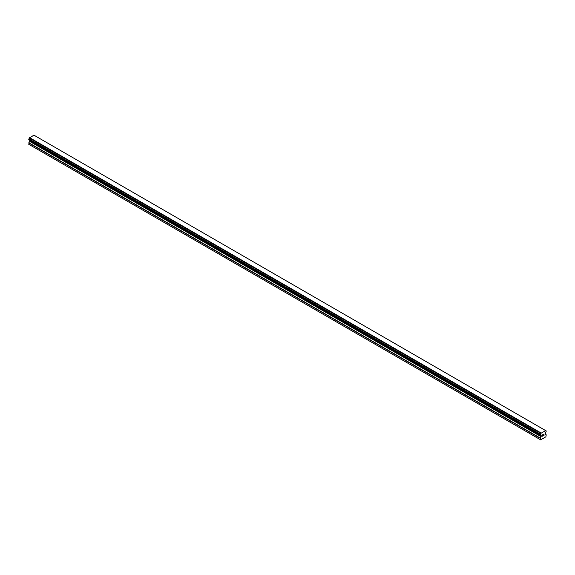 <?xml version="1.0" encoding="UTF-8"?>
<svg xmlns="http://www.w3.org/2000/svg" width="575" height="575" viewBox="0 0 575 575"><rect width="100%" height="100%" fill="white"/><g stroke="black" fill="none" stroke-linecap="round" stroke-linejoin="round"><path stroke-width="0.86" d="M542.484 434.908L542.484 435.433L543.059 434.578L542.484 434.908M542.484 435.519L542.484 436.037L542.477 435.519M542.405 436.166L543.059 435.785L542.405 436.166L542.405 434.865L543.059 434.492M543.504 434.556L544.108 434.01M543.598 435.39L544.216 435.038L543.598 435.39M543.44 435.57L544.216 435.124L543.44 435.57L544.087 434.154M546.171 430.891L546.106 430.891A0.884 0.51 -60 0 1 545.797 430.869A0.884 0.51 -60 0 1 545.625 430.596L540.874 433.349A0.884 0.51 -60 0 1 540.392 434.19L540.284 434.973L540.874 435.282L540.392 434.995A0.884 0.51 -60 0 1 540.694 435.016A0.884 0.51 -60 0 1 540.867 435.268L541.183 436.432L540.248 438.308L540.644 439.846L545.855 436.842L546.25 434.844L545.316 434.053L545.632 432.522A0.884 0.51 -60 0 1 546.106 431.696L546.214 430.912L34.644 135.571M29.663 140.163L28.75 144.303L540.644 439.846M28.829 139.682L540.327 434.995L28.829 139.682M545.416 430.467L33.918 135.154L29.375 138.036A0.884 0.51 -60 0 1 28.894 138.877L28.786 139.66L540.284 434.973M546.106 430.891L545.632 430.618M541.082 432.968L29.584 137.655M540.888 433.298L29.39 137.993M540.874 433.349L29.375 138.036M540.392 434.19L28.894 138.877M540.327 434.262L28.829 138.949M540.248 439.616L28.75 144.303M540.284 434.333L28.786 139.028M540.248 434.463L28.75 139.15M540.248 434.887L28.75 139.574M541.183 435.584L29.684 140.278M541.183 436.432L29.684 141.127M541.111 436.691L29.613 141.378M540.32 438.057L28.829 142.744M540.248 438.308L28.75 143.002M540.888 435.297L540.371 435.002"/></g></svg>
